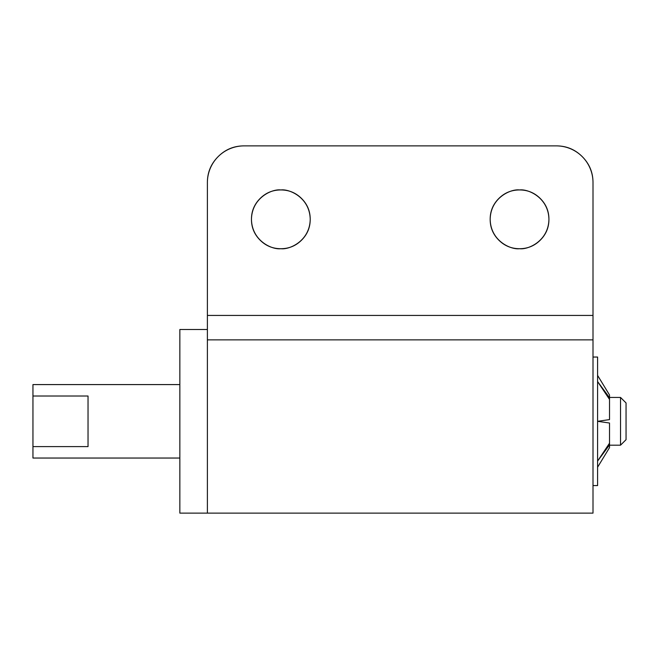 <?xml version="1.0" encoding="UTF-8"?>
<svg xmlns="http://www.w3.org/2000/svg" width="659" height="659" viewBox="0 0 659 659"><rect width="100%" height="100%" fill="white"/><g stroke="black" fill="none" stroke-linecap="round" stroke-linejoin="round"><path stroke-width="0.99" d="M280.841 189.949C289.433 188.762 309.821 197.585 310.216 219.323C309.821 241.07 289.433 249.885 280.841 248.707C272.249 249.885 251.862 241.07 251.458 219.323C251.862 197.585 272.249 188.762 280.841 189.949C272.727 189.949 265.799 192.815 260.066 198.548C265.799 192.815 272.727 189.949 280.841 189.949C288.955 189.949 295.875 192.815 301.616 198.548C307.349 204.29 310.216 211.218 310.216 219.323C310.216 227.437 307.349 234.365 301.616 240.098C295.875 245.84 288.955 248.707 280.841 248.707C272.727 248.707 265.799 245.84 260.066 240.098C254.333 234.365 251.458 227.437 251.458 219.323C251.458 211.218 254.333 204.29 260.066 198.548M519.547 248.707C510.956 249.885 490.568 241.07 490.172 219.323C490.568 197.585 510.956 188.762 519.547 189.949C527.661 189.949 534.589 192.815 540.322 198.548C546.064 204.29 548.931 211.218 548.931 219.323C548.931 227.437 546.064 234.365 540.322 240.098C534.589 245.84 527.661 248.707 519.547 248.707C511.433 248.707 504.514 245.84 498.772 240.098C493.039 234.365 490.172 227.437 490.172 219.323C490.172 211.218 493.039 204.29 498.772 198.548C504.514 192.815 511.433 189.949 519.547 189.949C528.139 188.762 548.527 197.585 548.931 219.323C548.527 241.07 528.139 249.885 519.547 248.707M593.001 513.122L593.001 339.863L207.387 339.863L207.387 513.122L207.387 315.43L593.001 315.43L593.001 182.601C593.001 172.46 589.41 163.803 582.243 156.636C589.41 163.803 593.001 172.46 593.001 182.601L593.001 339.863L207.387 339.863L207.387 315.43L593.001 315.43L593.001 513.122L207.387 513.122L207.387 329.5L179.849 329.5L179.849 513.122L207.387 513.122L207.387 336.485M244.118 145.878L556.27 145.878L244.118 145.878C233.978 145.878 225.32 149.461 218.145 156.636C210.979 163.803 207.387 172.46 207.387 182.601L207.387 315.43L207.387 182.601A36.723 36.723 0 0 1 244.118 145.878M582.243 156.636C575.068 149.461 566.419 145.878 556.27 145.878A36.723 36.723 0 0 1 593.001 182.601M609.526 445.179L620.539 445.179L609.526 445.179L609.526 442.881L609.526 444.907L597.589 461.069L609.526 444.907L609.526 447.626L597.589 467.215L609.526 447.626L609.526 444.907L597.589 461.069L609.526 443.186L609.526 423.029L597.589 421.315L597.589 485.576L593.001 485.576L597.589 485.576L597.589 357.046L593.001 357.046L597.589 357.046L597.589 421.315L609.526 419.594L609.526 399.436L597.589 381.553L609.526 397.715L609.526 394.996L597.589 375.408M597.589 381.553L609.526 397.715L609.526 394.996M609.526 443.186L609.526 423.029L597.589 421.315L609.526 419.594L609.526 399.436M609.526 397.715L609.526 399.741M620.539 445.179L620.539 397.443L609.526 397.443L620.539 397.443L620.539 445.179L626.05 439.677L626.05 402.946L620.539 397.443L626.05 402.946L626.05 439.677L620.539 445.179M88.034 446.604L32.95 446.604L32.95 458.038L179.849 458.038L32.95 458.038L32.95 396.018L88.034 396.018L88.034 446.604L88.034 396.018L88.034 446.604L32.95 446.604L32.95 396.018L88.034 396.018M179.849 384.584L32.95 384.584L32.95 396.018L32.95 384.584L179.849 384.584M179.849 329.5L179.849 513.122L179.849 329.5L207.387 329.5M207.387 513.122L179.849 513.122"/></g></svg>
